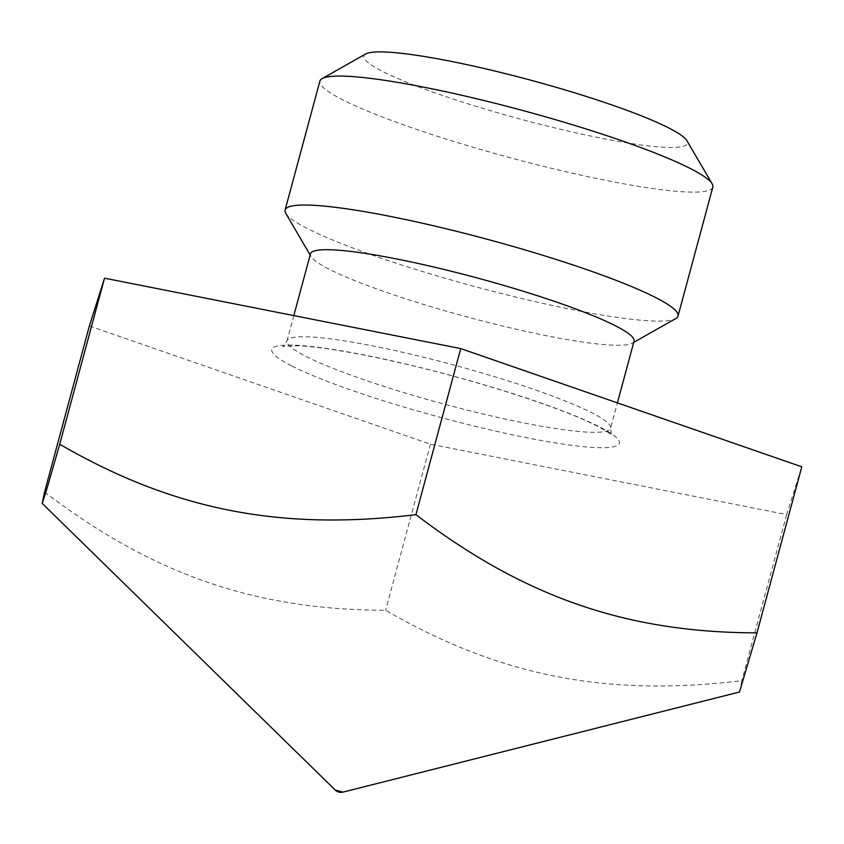 <?xml version="1.0" encoding="UTF-8"?>
<svg xmlns="http://www.w3.org/2000/svg" width="844" height="844" viewBox="0 0 844 844"><rect width="100%" height="100%" fill="white"/><g stroke="black" fill="none" stroke-linecap="round" stroke-linejoin="round"><path stroke-width="0.63" stroke-dasharray="4.22 3.17" d="M89.369 325.984L430.429 444.197L786.64 514.597L801.8 466.795M739.492 692.017L741.834 680.665C606.108 697.123 499.12 675.97 385.613 610.265C255.194 610.001 152.764 574.479 44.563 492.063M786.64 514.597L741.834 680.665M430.429 444.197L385.613 610.265M634.066 341.145A167.587 20.129 -164.9 0 1 632.24 343.17A167.587 20.129 -164.9 0 1 499.036 325.151A167.587 20.129 -164.9 0 1 329.128 269.194A167.587 20.129 15.1 0 1 311.035 256.502A167.587 20.129 15.1 0 1 310.476 253.833M285.768 213.3A203.488 24.444 15.1 0 0 307.743 228.713A203.488 24.444 -164.9 0 0 514.059 296.655A203.488 24.444 -164.9 0 0 675.812 318.547M712.821 187.104A203.488 24.444 -164.9 0 1 560.553 170.488A203.488 24.444 -164.9 0 1 342.548 99.74A203.488 24.444 15.1 0 1 319.897 81.077M365.674 53.984A167.587 20.129 15.1 0 0 382.511 71.381A167.587 20.129 -164.9 0 0 571.536 131.854A167.587 20.129 -164.9 0 0 686.889 140.653M291.866 366.011A179.962 21.617 -164.9 0 0 526.783 437.751A179.962 21.617 -164.9 0 0 599.303 426.769A179.962 21.617 -164.9 0 0 364.386 355.029A179.962 21.617 -164.9 0 0 291.866 366.011M342.991 792.115L335.195 790.005M293.807 315.593L286.992 340.87A167.587 20.129 15.1 0 0 305.644 356.231A167.587 20.129 -164.9 0 0 485.184 414.499A167.587 20.129 -164.9 0 0 610.581 428.182A167.587 20.129 -164.9 0 0 591.929 412.811A167.587 20.129 15.1 0 0 412.389 354.543A167.587 20.129 15.1 0 0 286.992 340.87C284.259 345.512 282.835 347.369 282.698 346.43L298.354 345.734C321.448 346.947 355.271 352.613 399.824 362.741C475.014 379.8 562.864 408.148 596.887 425.935C612.48 434.217 611.678 435.673 611.489 435.145L610.581 428.182L617.407 402.883M632.24 343.17L633.749 342.326M311.035 256.502L310.159 255.015"/><path stroke-width="1.27" d="M756.994 632.863L801.8 466.795L460.74 348.593L104.529 278.182L89.369 325.984L44.563 492.063L42.2 503.404L46.884 488.908L59.724 444.25C173.263 509.987 280.261 531.119 415.934 514.661C524.177 597.109 626.617 632.599 756.994 632.863L739.492 692.017L342.991 792.115L335.195 790.005L42.2 503.404M104.529 278.182L59.724 444.25M460.74 348.593L415.934 514.661M293.807 315.593L310.476 253.833A167.587 20.129 15.1 0 1 435.873 267.506A167.587 20.129 15.1 0 1 615.413 325.773A167.587 20.129 -164.9 0 1 634.066 341.145L617.407 402.883M633.749 342.326L675.812 318.547A203.488 24.444 -164.9 0 0 678.027 316.078A203.488 24.444 -164.9 0 0 655.377 297.415A203.488 24.444 15.1 0 0 437.361 226.667A203.488 24.444 15.1 0 0 285.093 210.05A203.488 24.444 15.1 0 0 285.768 213.3L310.159 255.015M285.093 210.05L319.897 81.077A203.488 24.444 15.1 0 1 322.102 78.619A203.488 24.444 15.1 0 1 483.855 100.499A203.488 24.444 15.1 0 1 690.17 168.441A203.488 24.444 -164.9 0 1 712.157 183.855A203.488 24.444 -164.9 0 1 712.821 187.104L678.027 316.078M712.157 183.855L686.889 140.653A167.587 20.129 -164.9 0 0 668.786 127.961A167.587 20.129 15.1 0 0 498.878 72.004A167.587 20.129 15.1 0 0 365.674 53.984L322.102 78.619M335.195 790.005A8.25 8.25 0 0 0 342.991 792.115"/></g></svg>
